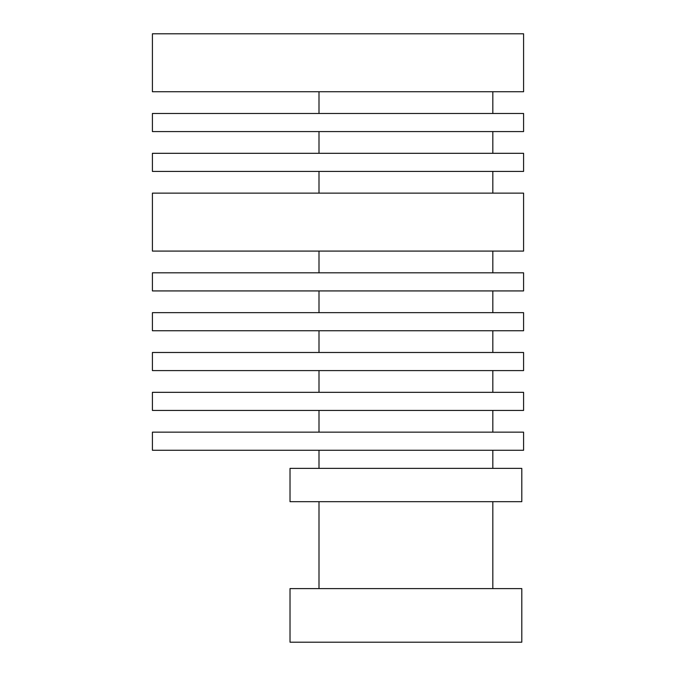 <?xml version="1.0" encoding="UTF-8"?>
<svg xmlns="http://www.w3.org/2000/svg" width="676" height="676" viewBox="0 0 676 676"><rect width="100%" height="100%" fill="white"/><g stroke="black" fill="none" stroke-linecap="round" stroke-linejoin="round"><path stroke-width="1.01" d="M405.913 642.2L521.796 642.2L521.796 588.602L290.021 588.602L290.021 642.2L405.913 642.2M405.913 501.685L290.021 501.685L290.021 468.375L521.796 468.375L521.796 501.685L405.913 501.685M405.913 33.8L523.587 33.8L523.587 91.742L152.413 91.742L152.413 33.8L405.913 33.8M523.587 193.142L523.587 251.083L152.413 251.083L152.413 193.142L523.587 193.142M523.587 450.267L152.413 450.267L152.413 432.158L523.587 432.158L523.587 450.267M523.587 113.475L152.413 113.475L152.413 131.575L523.587 131.575L523.587 113.475M523.587 171.417L152.413 171.417L152.413 153.308L523.587 153.308L523.587 171.417M523.587 272.817L152.413 272.817L152.413 290.925L523.587 290.925L523.587 272.817M405.913 410.425L152.413 410.425L152.413 392.325L523.587 392.325L523.587 410.425L405.913 410.425M523.587 312.65L152.413 312.65L152.413 330.758L523.587 330.758L523.587 312.65M405.913 370.592L152.413 370.592L152.413 352.483L523.587 352.483L523.587 370.592L405.913 370.592M492.821 588.602L492.821 501.685M318.996 588.602L318.996 501.685M318.996 450.267L318.996 468.375M492.821 450.267L492.821 468.375M492.821 113.475L492.821 91.742M318.996 113.475L318.996 91.742M318.996 171.417L318.996 193.142M492.821 171.417L492.821 193.142M492.821 272.817L492.821 251.083M318.996 272.817L318.996 251.083M492.821 432.158L492.821 410.425M318.996 432.158L318.996 410.425M492.821 153.308L492.821 131.575M318.996 153.308L318.996 131.575M492.821 312.65L492.821 290.925M318.996 312.65L318.996 290.925M492.821 392.325L492.821 370.592M318.996 392.325L318.996 370.592M492.821 352.483L492.821 330.758M318.996 352.483L318.996 330.758"/></g></svg>
